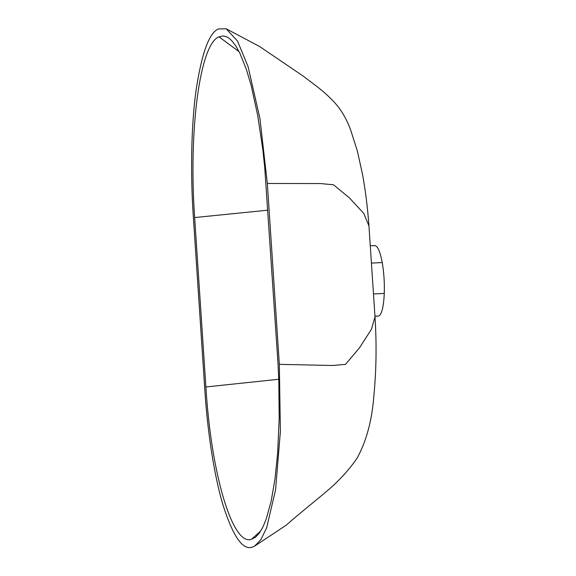 <?xml version="1.0" encoding="UTF-8"?>
<svg xmlns="http://www.w3.org/2000/svg" width="576" height="576" viewBox="0 0 576 576"><rect width="100%" height="100%" fill="white"/><g stroke="black" fill="none" stroke-linecap="round" stroke-linejoin="round"><path stroke-width="0.86" d="M205.891 386.957L194.645 217.555C188.431 129.665 200.023 43.632 218.988 36.864L223.056 35.906L227.218 37.066L228.838 38.074L231.43 40.327L235.627 45.655L239.76 52.978L246.37 69.358L251.266 85.874L257.717 115.474L262.8 149.508L264.744 167.652L277.949 362.498L278.827 381.334L279.18 418.421L277.646 453.161L274.975 479.052L271.152 501.192L266.292 518.803L262.958 526.932L259.351 533.095L255.528 537.221L251.525 539.258C232.776 546.53 211.154 474.372 205.891 386.957L278.755 379.267M260.777 530.95L251.525 539.258M267.336 183.47L279.338 364.349L280.39 431.474L275.566 489.838L266.659 527.76L260.863 539.719L254.527 546.185L252.007 547.2C242.69 550.282 233.071 536.357 223.135 505.426C213.847 474.869 207.31 429.53 204.811 389.671L193.27 215.849C190.541 175.781 190.987 127.152 196.013 90.698C201.622 53.41 209.095 32.825 218.441 28.944L226.224 28.8L237.528 41.09L248.069 66.557L259.963 118.699L267.336 183.47L320.558 183.564L333.569 184.802L349.495 197.986L363.722 213.336L368.957 225.943C367.632 207.734 365.479 190.498 362.491 174.233L357.394 151.15L350.525 129.586C347.105 120.42 342.727 112.478 337.399 105.768C331.963 99.31 325.325 93.038 317.491 86.954L303.336 76.198L259.603 46.512L226.224 28.8M374.148 245.722C377.244 245.03 379.937 250.632 382.226 262.534C383.926 272.412 384.61 282.715 384.278 293.458C383.652 306.59 381.83 314.107 378.821 316.008L374.969 316.31M279.338 364.349L332.654 365.494L345.514 364.349L359.496 347.818L371.462 329.242L374.998 316.829L368.957 225.943M267.847 210.19L194.645 217.555M239.112 51.696L218.988 36.864M382.226 262.534L371.52 263.095M384.278 293.458L373.55 293.954M378.821 316.008L374.962 316.195M374.998 316.829C376.726 343.735 376.351 369.979 373.882 395.575C372.031 420.415 366.386 441.353 356.954 458.388C349.639 468.972 340.682 478.98 330.077 488.412L330.077 488.412C315.115 501.242 302.443 510.97 286.027 525.298L254.527 546.185M374.76 245.578L370.339 245.794"/></g></svg>
